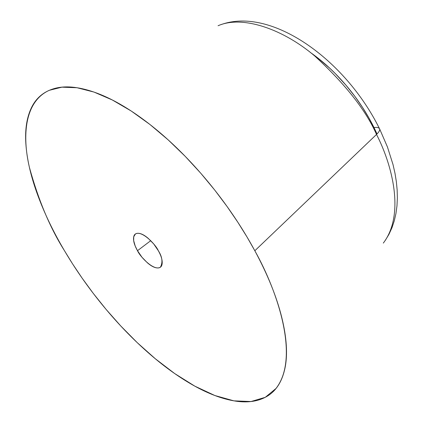<?xml version="1.0" encoding="UTF-8"?>
<svg xmlns="http://www.w3.org/2000/svg" width="423" height="423" viewBox="0 0 423 423"><rect width="100%" height="100%" fill="white"/><g stroke="black" fill="none" stroke-linecap="round" stroke-linejoin="round"><path stroke-width="0.63" d="M376.523 134.445C391.878 164.198 405.382 214.154 383.323 243.088C405.382 214.154 391.878 164.198 376.523 134.445L254.831 250.749C277.848 291.764 299.955 357.779 276.002 388.473L265.253 397.329L251.013 401.527L233.924 400.851L214.868 395.521L194.818 386.146L174.715 373.578L155.336 358.773L137.242 342.651L120.782 325.99L106.11 309.414L93.25 293.356L82.115 278.117L72.566 263.862L64.444 250.665C53.615 232.343 44.87 214.255 38.197 196.404C31.498 178.511 27.463 161.919 26.083 146.633C24.693 131.294 26.411 118.466 31.228 108.145C36.071 97.803 44.124 91.172 55.381 88.264C66.718 85.383 80.73 87.069 97.422 93.319C114.21 99.675 132.325 110.54 151.772 125.927C171.273 141.446 190.117 160.169 208.296 182.107C226.442 204.108 241.951 226.987 254.831 250.749C267.606 274.464 276.557 296.571 281.681 317.065C286.709 337.443 287.814 354.442 284.996 368.068C282.136 381.588 276.103 391.037 266.887 396.414C257.686 401.744 246.419 403.172 233.073 400.703C219.775 398.239 205.504 392.523 190.265 383.561C175.064 374.625 159.836 363.262 144.592 349.472C129.364 335.709 114.903 320.375 101.203 303.465C87.503 286.567 75.252 268.97 64.444 250.665C50.11 227.955 38.435 200.211 29.425 167.439C22.001 135.704 24.619 101.472 49.274 90.305L61.932 87.17L77.002 87.735L93.991 92.071L112.28 99.965L131.167 110.985L149.98 124.515L168.132 139.849L185.163 156.304L200.766 173.234L214.768 190.123L227.109 206.556L237.832 222.249L247.032 237.012L254.831 250.749L376.523 134.445C365.937 110.355 345.374 84.23 314.834 56.069C284.087 29.843 243.183 14.683 218.051 25.745C243.183 14.683 284.087 29.843 314.834 56.069C345.374 84.23 365.937 110.355 376.523 134.445C379.405 131.632 380.335 129.581 379.32 128.296C380.335 129.581 379.405 131.632 376.523 134.445M377.025 133.954L373.958 127.455L377.358 127.413L379.32 128.296M150.736 240.682L137.496 250.696L135.212 246.033L133.679 240.655L133.716 236.822L135.334 234.093C141.62 229.715 155.886 244.743 158.324 250.707C162.273 256.814 162.982 262.281 160.449 267.119C154.125 271.577 139.907 256.539 137.496 250.696L150.736 240.682M158.324 250.707L153.718 243.955L148.166 238.292C144.153 234.897 140.722 233.232 137.866 233.295C135.032 233.374 133.583 235.119 133.531 238.524C133.478 241.93 134.805 245.985 137.496 250.696L141.985 257.253L147.378 262.794C151.275 266.157 154.681 267.875 157.578 267.955C160.481 268.023 162.02 266.384 162.194 263.043C162.353 259.674 161.063 255.561 158.324 250.707M311.365 53.166C323.923 62.075 335.682 73.02 346.654 85.996C357.599 99.003 366.699 112.819 373.958 127.455L368.83 117.795L362.548 107.442L354.96 96.502L345.972 85.187L335.513 73.798L329.744 68.198L317.213 57.512L310.503 52.563M385.337 240.327L389.017 234.215L392.01 227.648L394.315 220.706L395.965 213.435L396.975 205.869L397.366 198.043L397.155 189.969L396.351 181.684L394.971 173.197L393.015 164.552L387.426 146.913L379.701 129.084M135.783 233.755L135.334 234.093M160.994 266.696L160.449 267.119M221.25 24.539C271.413 6.668 345.205 59.463 379.304 128.28"/></g></svg>

